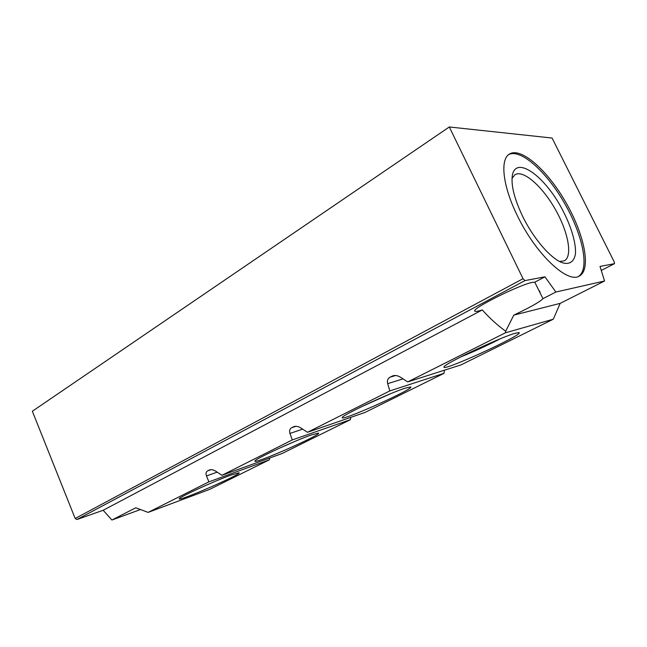 <?xml version="1.0" encoding="UTF-8"?>
<svg xmlns="http://www.w3.org/2000/svg" width="647" height="647" viewBox="0 0 647 647"><rect width="100%" height="100%" fill="white"/><g stroke="black" fill="none" stroke-linecap="round" stroke-linejoin="round"><path stroke-width="0.97" d="M614.448 263.685L601.273 270.446L614.448 263.685L600.012 266.418L604.557 281L560.173 303.37L553.306 319.197L461.02 364.9L407.707 381.916L505.436 332.793L505.687 331.232C497.761 325.562 489.957 318.461 482.274 309.945C477.632 311.425 475.124 311.789 474.761 311.045C471.542 308.627 520.277 284.316 532.521 282.383L534.778 282.197L542.962 298.663L555.87 292.032L544.96 276.819L534.778 282.197M269.686 458.003L269.37 459.815L209.701 489.358L148.123 512.4L135.781 507.774L111.915 520.026L103.156 510.273L482.274 309.945M148.123 512.4L208.9 481.853L206.49 475.949C205.609 473.555 206.013 471.849 207.719 470.83L209.579 469.908C211.415 469.35 213.478 469.795 215.766 471.226L221.945 475.294L292.282 439.936L289.969 433.433C289.144 430.781 289.727 428.872 291.716 427.691L293.997 426.583C296.091 425.969 298.348 426.422 300.774 427.926L307.471 432.301L389.817 390.909L387.674 383.663C386.93 380.711 387.739 378.544 390.092 377.169L392.988 375.786C395.374 375.139 397.848 375.608 400.404 377.185L407.707 381.916M307.471 432.301L365.054 412.422L443.996 373.327L444.44 370.189M221.945 475.294L282.108 453.507L350.399 419.685L350.771 417.355M500.066 338.891C487.142 345.547 474.033 351.556 460.737 356.918M390.295 393.837L360.856 407.028M294.458 441.594L277.563 449.034M614.504 263.669L614.221 261.881L552.077 138.037L449.309 126.974L523.035 278.695L524.968 280.596L544.96 276.819M103.156 510.273L76.953 519.525L75.173 518.498L32.35 411.233L449.309 126.974M230.785 475.157L239.067 472.771C242.86 473.733 177.003 502.363 179.243 498.748C178.807 497.325 214.076 481.15 230.785 475.157M269.37 459.815L208.9 481.853M311.555 434.873L318.51 433.061C322.667 434.291 252.403 465.193 254.95 461.004C254.433 459.273 294.903 440.55 311.555 434.873M350.399 419.685L292.282 439.936M405.281 388.127L410.699 386.922C415.285 388.467 339.327 422.418 342.287 417.517C341.656 415.398 389.106 393.206 405.281 388.127M443.996 373.327L389.817 390.909M515.352 333.237L519.072 332.623C524.151 334.531 440.51 372.68 444.06 366.906C443.268 364.31 500.39 337.233 515.352 333.237M553.306 319.197L505.436 332.793M560.173 303.37L513.783 315.138C530.378 307.26 540.108 301.769 542.962 298.663M604.557 281L555.87 292.032M505.687 331.232L513.783 315.138M140.472 509.537L111.915 520.026M517.398 215.758C535.667 253.956 567.597 283.896 579.316 276.059C591.56 269.629 584.411 234.594 566.004 202.673C547.783 170.638 521.183 146.74 509.44 154.051C499.84 159.348 502.695 186.118 517.398 215.758M559.623 261.517L564.321 260.822C572.943 256.252 568.155 231.61 555.069 208.932C542.129 186.166 523.294 169.571 514.996 174.69L512.02 178.394M522.582 216.227C533.363 238.508 550.912 258.792 562.316 262.731C569.692 264.971 574.318 261.566 575.458 253.559C576.162 241.913 570.233 223.482 560.367 205.9C542.623 174.342 515.691 155.878 512.335 175.458C510.952 185.333 514.365 198.92 522.582 216.227M578.572 276.398C589.927 268.99 582.648 234.667 564.645 203.441C546.828 172.126 520.908 148.478 508.768 154.52M75.173 518.498L523.035 278.695M76.953 519.525L524.968 280.596M394.088 375.551L392.033 376.174M395.576 375.511L390.092 377.169M403.024 378.883L387.674 383.663M294.725 426.397L293.366 426.85M295.905 426.308L291.716 427.691M302.634 429.147L289.969 433.433M210.089 469.771L209.135 470.102M211.043 469.665L207.719 470.83M217.174 472.148L206.49 475.949M540.132 292.323L539.339 290.689"/></g></svg>
